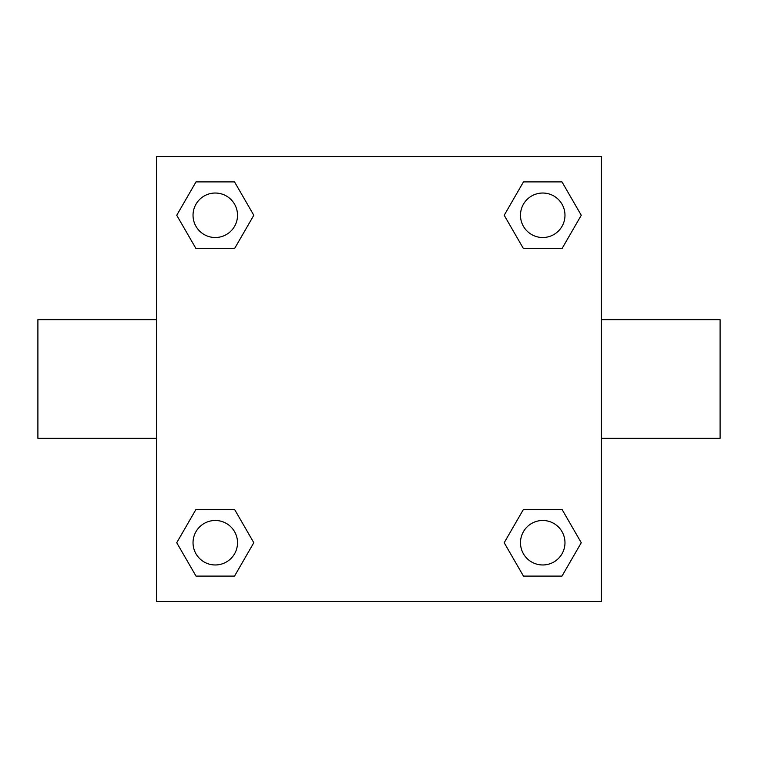 <?xml version="1.0" encoding="UTF-8"?>
<svg xmlns="http://www.w3.org/2000/svg" width="758" height="758" viewBox="0 0 758 758"><rect width="100%" height="100%" fill="white"/><g stroke="black" fill="none" stroke-linecap="round" stroke-linejoin="round"><path stroke-width="1.14" d="M234.535 248.643L196.009 248.643L176.737 215.272L196.009 181.901L234.535 181.901L253.807 215.272L234.535 248.643L196.009 248.643L217.394 248.643M217.394 509.357L234.535 509.357L253.807 542.728L234.535 576.099L196.009 576.099L176.737 542.728L196.009 509.357L234.535 509.357M540.606 248.643L523.465 248.643L504.193 215.272L523.465 181.901L561.991 181.901L581.263 215.272L561.991 248.643L523.465 248.643M523.465 509.357L561.991 509.357L581.263 542.728L561.991 576.099L523.465 576.099L504.193 542.728L523.465 509.357L561.991 509.357L540.606 509.357M601.454 438.323L720.1 438.323L720.1 319.677L601.454 319.677M156.546 319.677L37.9 319.677L37.9 438.323L156.546 438.323M156.546 156.546L601.454 156.546L601.454 601.454L156.546 601.454L156.546 156.546M561.991 576.099L523.465 576.099L561.991 576.099M564.975 542.728A22.247 22.247 0 0 0 531.604 523.465A22.247 22.247 0 0 0 531.604 561.991A22.247 22.247 0 0 0 564.975 542.728M234.535 576.099L196.009 576.099L234.535 576.099M237.519 542.728A22.247 22.247 0 0 0 204.148 523.465A22.247 22.247 0 0 0 204.148 561.991A22.247 22.247 0 0 0 237.519 542.728M523.465 181.901L561.991 181.901L523.465 181.901M564.975 215.272A22.247 22.247 0 0 0 531.604 196.009A22.247 22.247 0 0 0 531.604 234.535A22.247 22.247 0 0 0 564.975 215.272M196.009 181.901L234.535 181.901L196.009 181.901M237.519 215.272A22.247 22.247 0 0 0 204.148 196.009A22.247 22.247 0 0 0 204.148 234.535A22.247 22.247 0 0 0 237.519 215.272"/></g></svg>
